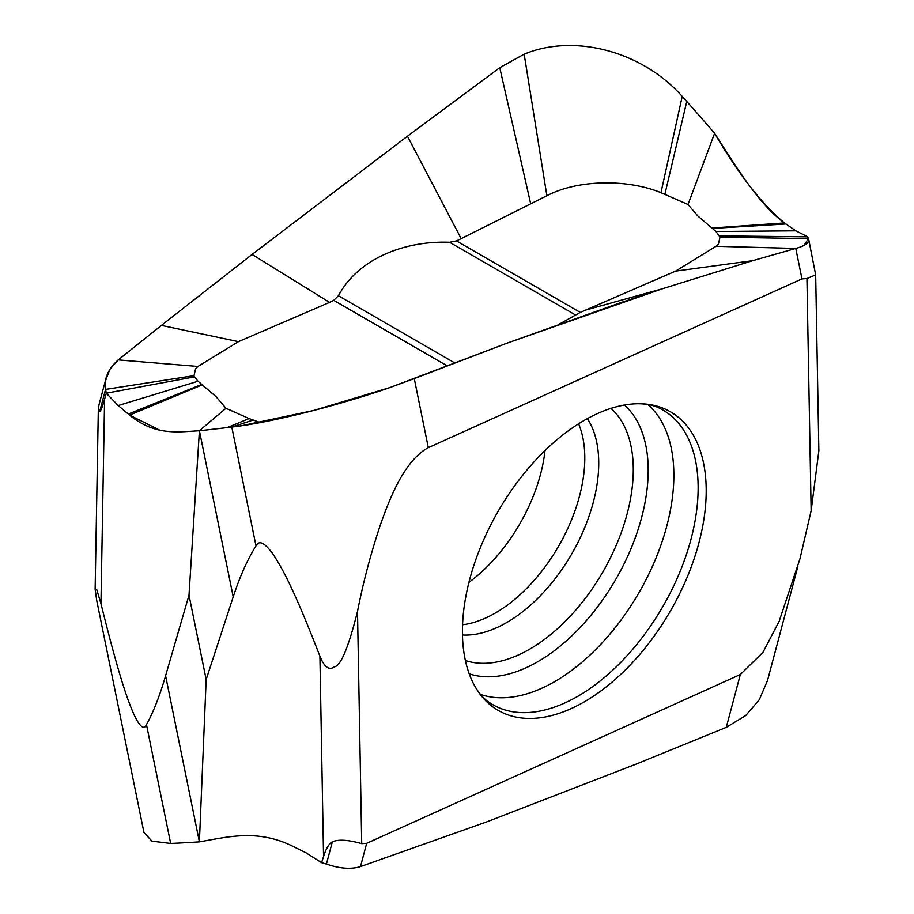 <?xml version="1.0" encoding="UTF-8"?>
<svg xmlns="http://www.w3.org/2000/svg" width="914" height="914" viewBox="0 0 914 914"><rect width="100%" height="100%" fill="white"/><g stroke="black" fill="none" stroke-linecap="round" stroke-linejoin="round"><path stroke-width="1.37" d="M238.451 341.642L161.412 325.407L252.058 254.446L407.461 136.22L461.17 238.634L456.44 240.919L449.619 242.29C406.056 240.542 358.756 257.634 338.397 295.748L333.736 300.352L329.566 302.374L238.451 341.642L197.972 366.457L195.63 368.628L194.008 375.654L194.453 376.888L198.052 381.252L216.161 396.767L225.975 408.261L249.099 418.589L260.284 422.576M161.412 325.407L252.058 254.446L329.566 302.374M118.237 359.899L161.412 325.418L118.237 359.899L109.783 369.416L105.544 380.83L105.567 389.41C103.853 378.784 108.069 368.948 118.237 359.899L197.972 366.457M252.058 254.446L407.461 136.22L499.752 67.682L524.168 54.177C574.278 33.338 642.234 51.207 682.21 96.427A1827.063 1559.318 -149 0 1 686.768 101.511A1827.063 1559.318 -149 0 1 714.599 133.307C736.307 166.908 758.677 204.268 784.463 222.936L795.82 230.808L807.713 236.829L808.741 239.559M807.039 236.555L808.444 238.634C809.827 242.496 805.611 245.763 795.774 248.437L801.978 278.884L806.936 278.53L811.152 510.686L799.979 558.751L779.128 621.383L762.962 652.31L740.329 674.532L726.264 727.361L745.744 715.525L759.271 699.758L767.543 680.416L797.865 566.486M808.684 239.262L815.676 274.851L806.936 278.53M801.978 278.884L428.323 447.654L414.259 378.602L389.844 387.582L313.582 410.5L241.376 425.775L231.802 427.055A1827.063 249.705 164.3 0 1 227.243 427.592A1827.063 249.705 164.3 0 1 199.412 430.757L189.004 595.185L206.176 679.536L233.219 596.865C239.856 576.528 247.443 559.539 256 545.898C258.948 539.923 264.512 542.516 272.692 553.701C282.209 567.788 294.571 590.684 319.911 656.218C324.321 667.129 329.131 670.67 334.353 666.82C340.728 666.02 348.44 647.58 357.5 611.5C363.029 582.972 370.604 554.227 380.235 525.287C389.718 498.393 404.171 460.725 428.323 447.654M456.44 240.919L580.276 312.417L675.56 271.127L716.039 246.312L795.774 248.437L752.599 260.696L661.965 288.904L619.132 303.208L506.55 343.333L389.844 387.582C339.734 405.073 271.778 422.462 231.802 427.055A1827.063 249.705 164.3 0 1 227.243 427.592A1827.063 249.705 164.3 0 1 199.412 430.757C177.704 431.922 155.334 436.024 129.548 415.127L118.192 405.542L106.298 393.191L104.596 399.167C102.357 407.038 100.711 411.197 99.649 411.654L98.335 409.004L99.032 404.673L106.31 377.322M233.219 596.865L199.412 430.757L225.975 408.261M189.004 595.185L165.594 675.754C159.847 695.577 153.483 711.857 146.48 724.619C144.024 730.309 139.831 726.904 133.912 714.428C127.069 698.799 118.306 673.824 100.963 603.674L96.793 589.724L95.136 589.267L96.724 600.452L143.955 832.494L151.941 841.143L170.667 843.451A1827.063 504.071 -27.2 0 0 174.608 843.268A1827.063 504.071 -27.2 0 0 199.401 841.863L206.176 679.536M160.681 430.654L129.548 415.127L118.192 405.542L106.298 393.191L105.567 389.41L194.008 375.654M99.649 411.654L105.567 389.41L106.298 393.191L194.453 376.888M129.548 415.127L202.542 384.725M580.276 312.417L559.608 323.979M795.774 248.437L752.599 260.696L661.965 288.904L584.457 310.394M716.039 246.312L718.381 244.141L720.004 237.114L715.959 231.516L697.85 215.99L688.036 204.508L660.971 192.683C627.472 178.95 578.105 179.407 546.88 195.733L461.17 238.634M688.036 204.508L714.599 133.307C738.695 174.437 761.979 204.313 784.463 222.936L711.469 228.043M807.713 236.829L719.558 235.881M752.599 260.696L675.56 271.127M165.594 675.754L199.401 841.863C227.483 837.018 256.297 829.204 290.572 845.199L305.676 852.613L321.591 862.645L323.545 856.521C326.149 848.455 329.074 843.553 332.342 841.817C338.454 839.189 348.257 839.806 361.716 843.656L357.5 611.5M321.591 862.645L326.424 864.061C339.654 868.631 351.01 869.477 360.482 866.598L486.842 821.835L636.384 764.001L726.264 727.361M360.482 866.598L366.674 843.314L361.716 843.656M366.674 843.314L740.329 674.532M815.676 274.851L818.864 450.751L811.152 510.686M468.951 582.332A125.618 72.526 120 0 0 545.03 450.556M585.291 419.8A172.369 99.523 -60 0 1 637.926 403.748A172.369 99.523 -60 0 1 703.06 524.305A172.369 99.523 -60 0 1 584.32 701.838A172.369 99.523 -60 0 1 583.361 702.386A172.369 99.523 -60 0 1 474.857 686.186A172.369 99.523 -60 0 1 584.32 420.349A172.369 99.523 -60 0 1 585.291 419.8M407.461 136.22L499.752 67.682L524.168 54.177C574.278 33.338 642.234 51.207 682.21 96.427A1827.063 1559.318 -149 0 1 686.768 101.511A1827.063 1559.318 -149 0 1 714.599 133.318M720.004 237.114L808.444 238.634L804.034 245.375M661.965 288.893L506.55 343.333L414.259 378.602M784.463 222.936L795.82 230.808L715.959 231.516M333.736 300.352L447.117 365.817M256 545.898L231.802 427.055L253.041 420.086M100.963 603.674L104.596 399.167M118.192 405.542L198.052 381.252M128.2 414.099L202.04 384.326M227.243 427.592L249.099 418.589M338.386 295.736L454.715 362.904M449.619 242.29L575.626 315.044M499.752 67.682L530.703 203.868M524.168 54.177L546.88 195.733M682.21 96.427L660.971 192.671M686.768 101.511L664.912 194.179M785.812 223.976L711.972 228.431M146.48 724.619L170.667 843.451M319.911 656.218L323.545 856.521M332.342 841.817L326.424 864.061M578.596 423.81A126.566 73.074 -60 0 1 495.308 613.043A126.566 73.074 -60 0 1 462.575 624.776M587.394 418.623A130.119 75.119 120 0 1 506.722 622.537A130.119 75.119 -60 0 1 462.484 634.99M610.952 408.387A146.56 84.614 120 0 1 622.925 527.824A146.56 84.614 120 0 1 529.652 649.191A146.56 84.614 -60 0 1 465.386 660.514M469.213 673.812A156.225 90.2 120 0 0 537.718 661.747A156.225 90.2 120 0 0 538.597 661.245A156.225 90.2 120 0 0 637.344 531.811A156.225 90.2 120 0 0 624.388 405.051M480.467 694.389A168.416 97.238 120 0 0 554.787 681.547A168.416 97.238 120 0 0 555.735 680.999A168.416 97.238 120 0 0 662.296 541.088A168.416 97.238 120 0 0 647.832 404.502M637.926 403.748C646.655 403.771 653.921 405.29 659.702 408.307A170.118 98.221 -60 0 1 689.819 543.476A170.118 98.221 -60 0 1 577.854 696.262A170.118 98.221 -60 0 1 576.894 696.811A170.118 98.221 -60 0 1 489.698 702.763C484.192 699.267 479.244 693.737 474.857 686.186M95.136 589.267L98.335 409.004"/></g></svg>
